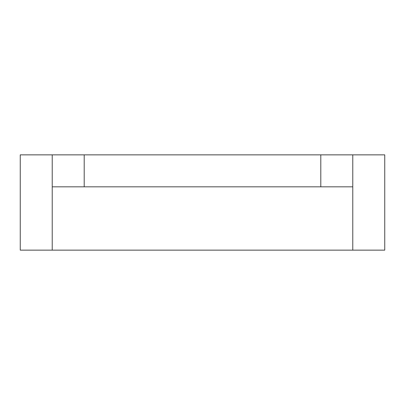 <?xml version="1.0" encoding="UTF-8"?>
<svg xmlns="http://www.w3.org/2000/svg" width="405" height="405" viewBox="0 0 405 405"><rect width="100%" height="100%" fill="white"/><g stroke="black" fill="none" stroke-linecap="round" stroke-linejoin="round"><path stroke-width="0.61" d="M84.199 154.857L384.75 154.857L384.75 250.143L20.25 250.143L20.25 154.857L84.199 154.857L84.199 186.832L52.225 186.832L52.225 154.857M352.775 154.857L352.775 186.832L84.199 186.832M352.775 250.143L352.775 186.832M52.225 186.832L52.225 250.143M320.8 186.832L320.8 154.857"/></g></svg>
